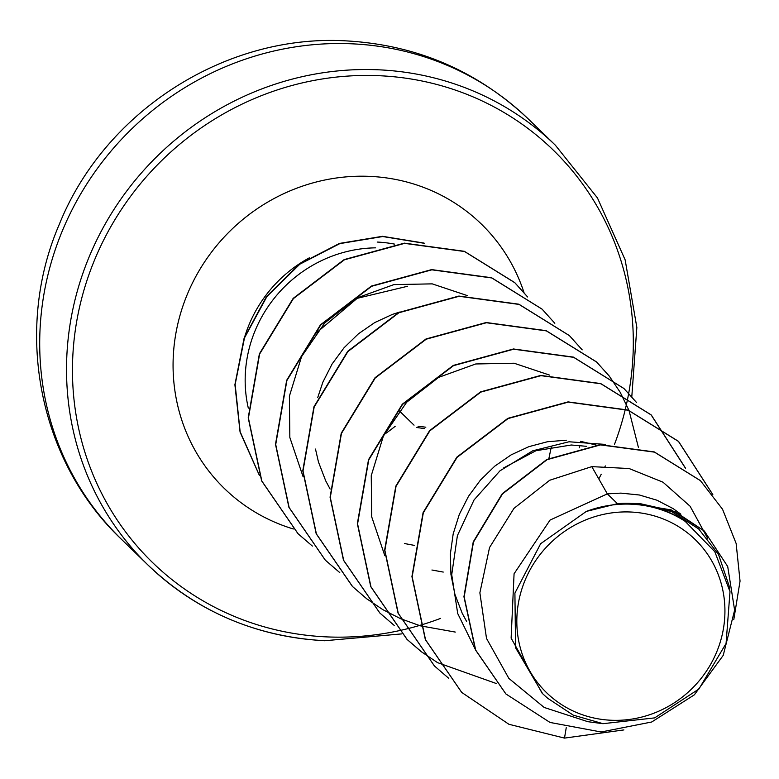 <?xml version="1.0" encoding="UTF-8"?>
<svg xmlns="http://www.w3.org/2000/svg" width="779" height="779" viewBox="0 0 779 779"><rect width="100%" height="100%" fill="white"/><g stroke="black" fill="none" stroke-linecap="round" stroke-linejoin="round"><path stroke-width="1.17" d="M425.831 427.213L418.401 426.24A2.483 1.402 -73 0 1 416.599 427.535A2.483 1.402 -73 0 1 416.405 427.447L424.341 428.577M610.853 720.234A106.694 101.523 -45.9 0 1 517.305 611.242A106.694 101.523 -45.9 0 1 630.902 512.027A106.694 101.523 -45.9 0 1 724.451 621.009A106.694 101.523 -45.9 0 1 610.853 720.234M375.634 247.839A129.178 122.926 134.1 0 0 248.316 408.128M542.155 693.232L511.121 638.118L514.072 573.782L550.052 520.07L607.338 493.867L617.455 503.672A115.341 109.751 -45.9 0 1 631.574 503.448A115.341 109.751 -45.9 0 1 632.256 503.477L671.216 509.904L704.362 531.074L674.994 511.56L640.542 503.731L632.567 503.438M707.634 538.299L690.106 506.243L662.997 482.201L629.12 468.53L591.787 466.631L607.338 493.867L620.912 493.117L639.432 495.006L657.038 500.235L673.173 508.629L680.885 514.208M503.37 468.072L535.933 450.729L571.289 445.004L586.636 446.328M466.631 621.467L462.21 613.268L454.917 594.358L450.934 574.435L450.35 554.083L453.183 533.878L459.298 514.432L468.5 496.311L480.487 480.03L494.86 466.076L511.18 454.848L528.902 446.649L547.491 441.732L566.343 440.203M443.241 572.068L431.926 570.014M414.262 545.368L404.544 543.538M330.121 489.056L325.778 480.984L318.484 462.083L315.485 449.064M317.744 397.514L322.866 382.158L332.068 364.036L344.055 347.755L358.428 333.802L374.748 322.564L392.47 314.375L399.627 312.067M316.06 333.149L357.21 298.328L407.573 286.263M580.511 441.333L596.159 445.033M579.118 445.384L579.372 447.789M551.337 446.737L548.903 458.451M591.787 466.631L549.682 480.263L513.974 508.366L489.543 547.53L479.874 592.819L486.515 638.439L508.872 678.412L544.19 707.459L587.863 721.695L603.014 723.691M730.001 591.612L729.017 585.574L718.511 554.453L698.666 528.931L671.391 511.472L639.277 503.916C656.025 506.233 671.332 512.056 685.199 521.375L714.801 551.688L730.001 591.612L726.067 643.483L698.938 688.996L654.642 717.887L603.024 723.681L573.256 715.151L547.647 698.237L542.671 693.738L515.562 647.739L514.909 593.092L540.636 543.713L586.334 511.414L617.455 503.672M700.311 480.546L654.263 451.917L600.278 444.673L546.848 459.464L502.27 493.682L473.233 541.902L463.933 596.695L475.453 649.881L505.814 693.865M566.236 727.713L564.502 738.102L623.891 729.923M733.789 619.587L740.05 581.115L736.136 543.479L722.542 509.242L700.428 480.662L654.487 452.141L600.502 444.897L547.082 459.678L502.494 493.905L473.457 542.116L464.167 596.909L475.687 650.095L505.922 693.972L550.013 722.445L601.154 731.987L651.721 721.987L694.371 694.819L723.224 655.353L734.626 610.171L727.703 566.489L704.362 531.074M639.277 503.916L640.542 503.731M467.682 295.718L432.228 283.868L393.901 284.608L356.782 298.006L324.843 322.837L301.551 356.665L289.399 396.16L289.837 437.477L302.973 476.378M549.546 375.089L514.091 363.228L475.745 363.968L438.606 377.387L406.687 402.217L383.365 436.094L371.252 475.648L371.719 516.886L384.826 555.709M605.264 444.41L569.011 441.771L532.719 450.807L499.991 470.808L474.041 499.962L457.39 535.65L451.723 574.688L457.711 613.521L474.908 648.586M461.635 692.327L425.324 639.549L411.925 576.567L423.094 512.592L456.874 457.117L507.869 418.333L568.057 401.886L628.02 410.036L678.373 441.274L712.551 494.237M434.341 665.87L398.04 613.092L384.631 550.101L395.81 486.135L429.589 430.66L480.585 391.876L540.772 375.429L600.726 383.57L651.078 414.817L685.384 468.111M496.116 683.446L437.574 662.647M437.438 662.559L421.517 651.848M421.39 651.75L406.94 639.296L370.746 586.636L357.347 523.654L368.516 459.678L402.305 404.204L453.29 365.419L513.478 348.973L573.432 357.113L623.901 388.468M379.772 612.956L343.461 560.179L330.062 497.197L341.231 433.221L375.011 377.757L426.006 338.962L486.193 322.516L546.147 330.656L596.5 361.894L609.256 376.091M609.353 376.218L620.142 392.207M620.23 392.353L628.984 410.377M629.043 410.543L638.4 447.38M455.287 632.071L420.309 625.819M420.144 625.771L400.708 618.74M400.552 618.672L383.005 609.733M382.859 609.655L366.948 598.934M366.812 598.837L352.371 586.392L316.186 533.732L302.778 470.75L313.947 406.774L347.726 351.3L398.721 312.506L458.899 296.059L518.863 304.2L569.332 335.554M325.213 560.052L288.902 507.285L275.493 444.293L286.662 380.318L320.442 324.843L371.437 286.059L431.624 269.602L491.588 277.743L542.048 309.107M297.938 533.615L261.617 480.838L248.209 417.836L259.378 353.861L293.167 298.376L344.162 259.592L404.359 243.145L464.333 251.305L514.676 282.563L527.529 296.877M259.485 475.609L240.068 432.072L234.898 384.719L244.119 338.096L266.467 296.614L299.428 264.091L339.478 243.428L382.489 236.31L424.058 243.087M564.502 738.102L508.921 724.285L461.743 692.443L425.548 639.773L412.149 576.781L423.318 512.816L457.107 457.331L508.103 418.547L568.29 402.11L628.244 410.251L678.597 441.498L712.834 494.597M448.782 678.334L434.458 665.977L398.264 613.307L384.865 550.325L396.034 486.349L429.813 430.884L480.809 392.1L540.996 375.653L600.95 383.794L651.302 415.032L685.588 468.257M421.497 651.877L407.164 639.52L370.979 586.85L357.58 523.868L368.749 459.902L402.529 404.428L453.524 365.643L513.702 349.196L573.665 357.337L624.008 388.575L636.667 402.636M394.203 625.42L379.879 613.063L343.695 560.403L330.286 497.421L341.455 433.445L375.244 377.971L426.23 339.186L486.417 322.74L546.371 330.88L596.724 362.118L609.48 376.306M366.919 598.963L352.605 586.616L316.41 533.946L303.002 470.964L314.171 406.998L347.95 351.524L398.945 312.73L459.133 296.283L519.087 304.423L569.439 335.661L582.195 349.859M339.761 572.604L325.33 560.169L289.126 507.499L275.717 444.517L286.886 380.541L320.666 325.067L371.661 286.273L431.848 269.826L491.812 277.967L542.165 309.214L554.814 323.275M312.35 546.06L298.055 533.722L261.841 481.052L248.433 418.06L259.602 354.085L293.391 298.6L344.396 259.806L404.593 243.369L464.557 251.52L514.909 282.787L527.656 296.965M259.358 475.287L240.146 431.741L235.141 384.446L244.479 337.94L266.885 296.585L299.847 264.178L339.858 243.603L382.781 236.534L424.292 243.301M586.334 511.414A114.698 109.138 -45.9 0 1 685.199 521.375M414.048 425.159L399.247 410.806M352.449 43.838A292.485 278.327 134.1 0 0 67.559 219.016A292.485 278.327 134.1 0 0 121.368 539.224C38.619 461.041 13.467 330.384 59.223 224.537C104.62 111.348 225.598 33.585 346.509 40.898C416.979 44.948 477.663 71.064 528.571 119.236A292.485 278.327 134.1 0 0 352.449 43.838M385.138 433.845A166.278 158.225 134.1 0 0 395.235 426.24M324.307 640.63A292.485 278.327 -45.9 0 1 148.185 565.223A292.485 278.327 -45.9 0 1 94.376 245.025A292.485 278.327 -45.9 0 1 379.266 69.837A292.485 278.327 -45.9 0 1 555.388 145.235L528.571 119.236M400.912 630.289A287.519 273.595 -45.9 0 1 325.875 636.852A287.519 273.595 -45.9 0 1 73.762 343.14A287.519 273.595 -45.9 0 1 379.899 75.748A287.519 273.595 -45.9 0 1 628.692 393.337A287.519 273.595 -45.9 0 1 628.04 396.784M377.202 242.055A129.178 122.926 -45.9 0 1 394.632 244.129M293.342 528.98A184.37 175.441 -45.9 0 1 177.281 326.294A184.37 175.441 -45.9 0 1 370.21 176.395A184.37 175.441 -45.9 0 1 523.985 292.476M243.905 339.566A129.178 122.926 -45.9 0 1 309.331 257.839M628.03 396.862A287.519 273.595 -45.9 0 1 626.482 404.252M626.443 404.437A287.519 273.595 -45.9 0 1 614.475 444.41M605.332 465.92A287.519 273.595 -45.9 0 1 604.64 467.361M601.261 474.207A287.519 273.595 -45.9 0 1 598.798 478.91M440.583 618.39A287.519 273.595 -45.9 0 1 420.134 625.284M419.998 625.333A287.519 273.595 -45.9 0 1 406.054 629.081M405.966 629.111A287.519 273.595 -45.9 0 1 400.981 630.269M401.633 633.902L324.541 640.747C255.804 636.745 197.019 611.573 148.185 565.223L121.368 539.224M631.798 396.764L636.852 327.453L625.148 259.855L597.444 197.924L555.388 145.235"/></g></svg>
